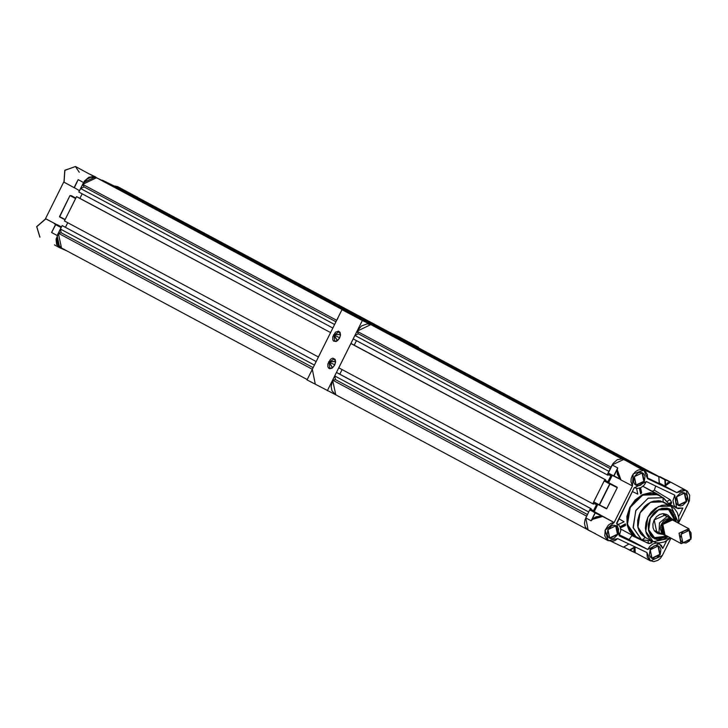 <?xml version="1.0" encoding="UTF-8"?>
<svg xmlns="http://www.w3.org/2000/svg" width="728" height="728" viewBox="0 0 728 728"><rect width="100%" height="100%" fill="white"/><g stroke="black" fill="none" stroke-linecap="round" stroke-linejoin="round"><path stroke-width="1.09" d="M335.608 361.507L328.601 361.816L335.599 361.352L334.698 365.074L335.581 361.989L335.144 359.395L332.814 358.149L330.512 359.277L327.864 363.873L327.855 366.748L328.583 368.086L329.766 368.723L332.023 368.177L334.698 365.074L332.505 367.84L328.601 361.816L329.129 362.08L334.197 358.868L335.608 361.507M340.504 334.461L333.506 334.771L340.504 334.307L339.603 338.029L340.486 334.944L340.049 332.35L338.429 331.122L335.417 332.232L332.769 336.827L332.76 339.703L333.479 341.041L336.145 341.514L339.603 338.029L337.41 340.795L333.506 334.771L334.025 335.035L339.102 331.822L340.504 334.461M334.825 364.801L329.129 362.08L334.825 364.801M339.73 337.756L334.025 335.035L339.73 337.756M398.116 336.427L342.014 309.655L306.989 379.916L335.672 394.785L306.989 379.916L342.014 309.655L362.335 320.538L327.309 390.79L362.335 320.538L342.014 309.655L398.116 336.427L418.436 347.301L362.335 320.538L418.436 347.301L398.116 336.427M337.528 340.695L334.598 341.268L334.025 335.035L337.528 340.695M332.623 367.74L329.693 368.313L329.129 362.08L332.623 367.74M55.656 224.424L61.261 227.318L57.011 224.806L55.528 224.615L61.097 227.6L56.02 239.166L56.648 244.408L59.851 247.793L66.485 250.678L59.596 247.656L57.184 235.499L51.606 232.523L55.528 224.615L61.097 227.6L57.184 235.499L51.606 232.514L55.892 224.442L54.3 223.742M101.429 180.053L93.639 176.576L88.789 177.277L84.575 180.908L79.58 190.581L83.565 182.573L95.113 177.068L89.535 174.083L95.841 177.068M138.52 197.943L125.271 191.455M64.028 182.209L74.12 187.624L64.009 182.182L64.801 170.234L75.412 166.521L64.91 170.306L64.091 182.255L64.91 170.306L75.403 166.512L79.261 172.254M114.633 186.031L117.663 186.677L114.696 186.059L117.663 186.677L137.61 197.352M54.436 244.899L59.596 247.656M124.706 191.191L102.402 180.198L124.706 191.191M59.632 216.926L69.961 195.523L59.55 216.535L69.961 195.523L75.748 198.253L69.961 195.523L71.544 195.768L75.849 198.071L70.015 195.559L75.657 198.435L65.092 219.638L59.55 216.535L70.015 195.559L75.585 198.535L65.129 219.519L59.55 216.535L65.01 219.801L59.614 216.917M74.283 187.951L78.16 179.679L76.777 182.3L78.16 179.679L83.565 182.573L78.16 179.679L74.201 187.569L79.498 190.745L74.147 187.533L77.35 181.145L74.274 187.942M45.855 218.828L36.791 226.645L39.894 237.119L36.673 226.59L45.737 218.809L56.848 224.715L45.855 218.828L36.782 226.663L39.913 237.128M56.957 224.788L61.352 227.136L55.583 224.461L51.743 232.123M125.307 191.473L137.628 197.361M57.257 224.697L61.452 226.936L57.257 224.697M63.827 181.918L45.427 218.828L63.827 181.918M119.164 188.197L124.634 191.127M95.85 177.068L89.608 174.119M137.374 197.233L131.959 194.331L137.374 197.233M125.662 191.3L131.895 194.303M89.544 174.083L95.113 177.068L89.535 174.083M52.207 231.158L51.606 232.523L57.184 235.499L51.606 232.523M83.565 182.573L78.16 179.679L83.565 182.573M78.16 179.679L77.35 181.145L78.16 179.679M672.872 520.156L688.979 528.774L690.936 539.148L681.29 543.652L691.009 539.011L688.761 528.665L690.736 538.929L681.29 543.652L682.837 542.697L686.049 542.961L689.198 541.086L691.236 537.692L691.1 532.832L689.798 531.085L686.813 530.093L683.519 531.294L681.699 533.142L680.143 538.065L680.644 540.385L682.837 542.697L681.008 534.288L688.906 530.521L688.761 528.665L679.042 533.296L681.071 543.543L679.106 533.16L688.761 528.665L672.681 520.047M672.253 519.765L673.318 520.384L669.878 519.355L667.112 520.056L664.591 521.885L662.689 524.551L661.707 527.654L661.798 530.721L662.935 533.287L665.41 535.153L664.737 534.852L662.762 524.415L672.472 519.883L671.826 519.537L662.18 523.933L664.082 534.507L664.719 534.843M681.071 543.543L664.755 534.807L662.28 532.068L661.752 527.654L662.726 524.57L664.609 521.912L668.495 519.601L672.445 519.928L662.798 524.433L664.973 534.916M672.663 520.038L688.979 528.774M666.912 536.336L667.394 536.217L666.912 536.336M665.956 535.444L659.058 532.587L665.956 535.444L663.836 534.898L664.264 534.598L663.836 534.898L661.452 523.905L671.78 518.973L667.012 516.634L659.486 522.913L659.058 532.587L655.4 530.867L658.057 533.588L662.689 534.352L658.057 533.588L655.4 530.867L659.058 532.587L659.486 522.913L667.012 516.634L663.472 514.641L665.037 514.232L667.394 514.851L671.471 518.582L663.845 514.942L674.865 520.384L675.293 521.448L674.865 520.384L671.78 518.973L673.855 520.675L671.78 518.973L669.041 518.418L666.12 519.164L663.454 521.084L660.797 525.516L660.314 528.837L661.707 533.133L663.836 534.898L661.452 523.905L671.78 518.973L663.545 514.514L665.638 514.296L667.94 515.142L671.371 518.518L674.865 520.384L671.371 518.518L674.865 520.384L671.78 518.973L673.855 520.675M672.672 519.983L671.826 519.537L662.107 524.06L664.082 534.507M666.329 536.063L665.629 535.744L666.329 536.063M664.8 535.353L663.836 534.898L664.8 535.353M307.18 379.534L61.216 247.857L57.658 243.944L56.911 237.656L58.295 233.26L61.17 232.742L60.378 229.083L62.135 225.571L62.881 225.926L316.143 361.552L314.396 365.065L316.143 361.552L62.135 225.571L60.378 229.083L314.396 365.065L60.378 229.083L61.17 232.742L313.122 367.622L61.17 232.742L58.295 233.26L61.498 248.002M65.438 227.3L67.704 222.741L65.438 227.3M64.419 220.984L76.567 196.624L330.576 332.605L318.427 356.966L330.576 332.605L76.567 196.624L64.419 220.984L318.427 356.966L64.419 220.984M79.871 198.353L82.137 193.794L79.871 198.353M336.7 320.329L82.683 184.348L84.038 186.887L80.599 188.525L78.852 192.037L332.86 328.019L334.616 324.506L332.86 328.019L78.852 192.037L80.599 188.525L84.038 186.887L82.683 184.348L87.078 179.106L90.9 177.277L96.524 177.741L82.683 184.348L336.7 320.329L337.901 318.327M99.672 179.425L356.675 316.653L99.672 179.425M106.243 182.592L125.78 191.701L379.789 327.682L360.342 318.4L379.789 327.682L125.78 191.701L106.334 182.419L360.342 318.4L106.243 182.592M129.357 193.612L386.259 330.767L129.357 193.612M136.191 196.706L391.154 333.36M311.438 371.398L312.312 369.242L58.295 233.26L312.312 369.242L315.206 383.829M348.776 313.14L96.524 177.741L350.541 313.723M80.599 188.525L334.616 324.506L80.599 188.525M84.038 186.887L335.981 321.758L84.038 186.887M330.594 332.578L77.314 196.979L330.594 332.578M316.161 361.516L62.881 225.926L316.161 361.516M135.581 196.378L389.899 332.514M629.702 462.662L643.989 470.297L647.574 478.669L676.776 492.601L681.344 489.935L683.756 489.735L686.24 490.463L688.652 502.62L678.815 522.367L689.389 500.819L689.716 495.34L687.287 491.163L671.525 482.591L685.985 490.335L676.776 492.601L664.983 486.304L665.629 485.54L665.31 479.716L665.629 485.54L665.31 479.716L670.324 482.127L667.53 482.728L665.638 485.54L670.406 482.236L665.638 485.54L665.374 486.422L665.228 479.561L659.659 476.576L665.228 479.561L665.383 486.468L667.694 482.837L670.324 482.127L671.516 482.582L659.659 476.576L664.864 479.734L659.659 476.576L671.525 482.591L659.659 476.576L658.986 477.359L659.286 476.749L409.909 343.234L659.295 476.74L409.909 343.234M635.517 465.702L623.687 459.441L612.148 464.946L617.717 467.931L613.768 475.821L620.074 478.988L613.841 476.203L617.107 469.633L617.39 474.319L620.074 478.988L613.85 476.203L620.847 479.67L613.959 475.921L617.717 467.94L617.253 469.66L620.92 479.725L617.544 474.265L617.107 469.633L617.717 467.931L613.768 475.821L608.271 473.218L613.85 476.212L608.189 472.836L612.148 464.946L617.717 467.931L617.107 469.633L620.074 478.988L620.847 479.67L613.841 476.203L620.629 479.606M635.535 465.483L623.687 459.441L635.417 465.319M678.396 505.132L686.167 501.428L684.684 492.956L686.559 501.619L678.423 505.505L678.05 504.95L676.649 496.751L684.365 493.147L686.113 501.537L678.423 505.505L676.54 496.842L684.684 492.956L676.594 496.86L678.396 505.132M652.006 558.067L659.777 554.354L658.294 545.882L660.178 554.554L652.033 558.431L651.66 557.875L650.259 549.676L657.985 546.073L659.723 554.463L652.033 558.431L650.15 549.767L658.294 545.882L650.204 549.786L652.006 558.067M636.135 484.975L643.907 481.263L642.424 472.79L644.298 481.463L636.163 485.339L635.79 484.784L634.388 476.585L642.114 472.982L643.852 481.372L636.163 485.339L634.279 476.676L642.424 472.79L634.334 476.694L636.135 484.975M609.745 537.901L617.517 534.188L616.034 525.716L617.917 534.388L609.773 538.274L609.4 537.719L607.998 529.511L615.724 525.907L617.462 534.297L609.773 538.274L607.889 529.602L616.034 525.716L607.944 529.62L609.745 537.901M659.159 543.68L662.753 548.448L666.439 541.05L662.753 548.448L661.443 545.563L657.73 542.915L659.159 543.68L647.747 549.485L619.273 535.908L647.747 549.485L649.876 546.246L652.816 543.989L656.083 543.079L659.159 543.68M616.916 523.477L619.273 535.908L620.756 530.375L620.101 526.926L625.479 524.342L625.479 525.425L625.452 524.215L620.101 526.917L618.227 524.315L616.534 523.305L634.297 487.687L616.916 523.477M671.498 506.351L671.407 505.259L671.498 506.351M625.361 523.851L620.047 526.799L625.361 523.851M640.722 493.784L639.503 488.179L640.722 493.784L641.286 493.447L640.722 493.784M635.553 536.991L639.284 538.392L634.543 536.39L631.649 533.997L629.338 530.894L627.163 525.188L626.917 516.416L629.72 507.553L635.144 499.927L642.351 494.721L650.268 492.71L657.666 494.212L642.924 486.322L661.525 496.851L658.285 494.53L642.533 494.63L629.92 507.152L627.045 524.606L635.553 536.991L620.665 529.019M663.681 498.007L670.761 505.951L663.072 497.706L663.153 501.838L664.646 502.684L658.64 500.637L652.097 501.583L647.356 504.122L644.498 506.579L640.012 512.885L637.692 520.238L637.892 527.5L640.585 533.569L645.363 537.528L642.06 539.858L645.363 537.528L637.892 527.5L640.012 512.885L650.477 502.265L663.153 501.838L663.072 497.706L663.681 498.007L657.43 494.685L642.633 495.095L630.293 507.343L627.472 524.415L635.808 536.527L641.45 539.548L633.123 527.436L635.935 510.364L648.275 498.116L663.072 497.706L657.43 494.685L663.072 497.706L648.102 498.198L635.735 510.747L633.233 528.009L641.45 539.548M653.289 541.714L645.772 531.385L647.956 517.135L658.385 506.533L671.034 506.115L663.135 501.883L650.486 502.302L640.048 512.903L637.874 527.154L644.871 537.228L641.641 534.752L638.984 530.721L637.646 525.734L637.737 520.229L639.248 514.678L640.986 511.192L645.909 505.314L650.486 502.302L653.744 501.119L660.196 500.91L671.034 506.115L666.53 504.914L661.643 505.35L655.273 508.39L651.141 512.257L647.956 517.135L645.991 522.595L645.418 528.164L646.291 533.369L649.549 538.984L651.942 540.968L656.228 542.697L659.404 542.952L664.318 541.978L670.797 538.038L653.289 541.714M654.59 537.664L666.593 536.181L662.007 538.274L659.422 538.647L654.59 537.664L654.69 538.902L654.59 537.664L650.832 534.543L648.712 529.766L648.557 524.042L650.377 518.263L648.712 529.766L654.59 537.664M668.331 536.718L654.69 538.902L648.42 530.475L650.195 518.209L658.986 509.281L669.633 508.927L676.239 521.949L675.029 514.623L671.826 510.328L669.633 508.927L668.604 509.564L669.633 508.927L667.157 508.099L661.725 508.28L656.365 510.838L653.962 512.903L650.195 518.209L648.248 524.378L648.42 530.475L650.677 535.581L652.497 537.501L657.166 539.73L662.598 539.548L668.331 536.718M674.82 520.365L668.604 509.564L666.284 508.79L663.781 508.581L658.622 509.891L653.917 513.295L650.377 518.263L658.622 509.891L668.604 509.564L670.661 510.874L673.655 514.905L674.82 520.365M666.566 514.396L663.053 513.595L659.614 514.469L656.474 516.734L654.117 520.047L652.898 523.905L653.007 527.718L654.417 530.903L656.929 532.978L654.208 519.874L666.539 514.387M678.705 523.268L678.778 517.863L677.44 512.885L674.783 508.854L671.034 506.115L678.705 523.268M671.535 506.37L664.154 502.429M645.363 537.528L645.873 537.755L645.363 537.528M642.06 539.858L651.979 541.031L642.06 539.858M652.142 541.113L651.96 542.587L648.766 543.498L631.877 535.59L648.511 543.416L648.057 541.323L648.511 543.416L649.067 543.534L651.269 542.961L650.887 541.204L651.269 542.961L651.014 541.186L651.387 542.906L652.233 541.841M658.64 495.322L652.097 493.256L644.371 494.367L637.036 498.744L631.203 505.696L627.764 514.195L627.245 522.922L629.72 530.557L631.977 533.597L635.826 536.536M631.877 535.59L631.74 534.944L631.877 535.59M671.507 502.384L669.341 503.275L671.48 502.256L670.188 499.754L667.567 501L670.188 499.754L671.507 502.384L669.405 503.385L671.507 502.384L671.598 503.012L671.507 502.384M639.384 488.215L640.604 493.839L639.384 488.215M624.051 521.767L618.4 524.469L624.051 521.767L618.836 518.691M625.243 525.625L620.447 527.927M619.71 535.025L629.119 539.521L631.913 535.608L629.119 539.521L647.747 549.485L619.71 535.025M671.207 503.603L669.951 504.295M652.233 491.282L654.39 490.253L670.188 499.754L654.39 490.253L655.628 485.995L654.39 490.253L652.233 491.282M640.567 487.796L641.632 492.747M637.81 494.157L636.572 488.433L637.81 494.157L632.368 491.555M650.468 560.924L646.883 552.552L647.319 557.175L649.785 560.505L653.626 561.679L657.866 560.405L660.369 558.34L662.271 555.546L670.952 538.129L662.271 555.546L650.468 560.924L635.18 552.652L633.988 550.304L635.417 547.083L629.784 550.241L634.88 546.828L629.702 549.904L635.963 553.162L635.053 552.643L635.016 547.265L629.938 550.222L635.053 552.643L633.815 550.241L635.016 547.265L635.18 552.652L636.099 553.225M595.267 512.958L592.091 519.364L596.105 516.753L601.692 516.188L595.085 512.867L591.172 520.775L595.267 512.958L602.739 516.407L595.267 512.958M599.472 504.977L606.688 508.736L599.472 504.977L610.1 483.72L599.271 504.877L609.928 483.993L617.207 487.314L604.167 480.908L617.226 487.651L606.761 508.635L599.472 504.977M643.971 470.288L629.101 462.335L645.581 471.517L647.329 474.683L647.574 478.669L676.776 492.601L659.322 483.265L665.228 486.186L664.864 479.734L659.286 476.749M658.931 476.813L641.659 468.659L658.904 476.658M682.882 508.062L678.596 516.671L682.882 508.062L676.612 508.044L674.729 495.113L646.337 481.554L674.729 495.113L672.981 500.673L674.201 505.769L677.95 508.572L682.882 508.062M634.297 487.687L637.537 488.488L641.04 487.569L644.162 485.103L646.337 481.554L634.407 487.742M659.049 480.107L659.313 483.62L647.638 478.041L659.25 483.583L658.858 476.631L659.049 480.107M658.949 476.74L642.105 468.641L641.687 469.069L642.023 468.486L636.454 465.501L641.659 468.659L635.935 465.984L636.454 465.501L658.776 476.476L636.454 465.501L658.776 476.476L659.341 483.62M624.369 547.347L635.981 553.171M629.793 550.241L635.972 553.171M629.001 544.025L623.395 547.201L611.484 541.514L623.395 547.201L628.919 543.989L623.687 547.037M608.208 540.758L605.105 530.293L614.177 522.476L611.129 523.25L608.317 525.179L605.132 530.212L604.74 535.89L607.288 540.167L611.866 541.495L614.905 540.631L617.681 538.62L646.883 552.552L617.681 538.62L608.199 540.758L587.123 529.329L585.23 526.781L584.493 523.396L585.03 519.674L589.68 509.973L595.449 512.694L589.68 509.973L585.758 517.872L591.172 520.775L595.085 512.867L589.944 509.782L614.177 522.476L632.414 485.904L630.949 481.772L631.167 478.551L632.332 475.393L635.517 471.553L638.238 470.024L641.086 469.542L643.725 470.17L633.224 473.955L632.414 485.904L620.675 479.861L632.414 485.904L614.177 522.476L594.23 511.566L597.788 504.422L594.121 511.675L590.044 509.8L602.82 516.443L592.192 519.455L601.692 516.188L602.82 516.443L596.15 516.907L593.921 517.954L591.172 520.775L585.758 517.872L588.169 530.039L595.522 533.715M606.388 508.79L593.666 502.011L604.167 480.908L609.736 483.893L599.271 504.877L593.702 501.892L604.231 480.817L608.626 482.691L612.275 475.366L608.626 482.691L617.126 487.241L604.531 480.735L617.226 487.651L606.688 508.736L593.702 501.892L599.344 505.259M659.304 483.019L665.228 486.186L659.304 483.019M678.423 505.505L680.58 505.942L682.882 505.359L686.559 501.619L687.305 496.487L686.358 494.348L684.684 492.956L682.527 492.519L680.216 493.102L676.54 496.842L675.793 501.974L676.74 504.113L678.423 505.505M652.033 558.431L654.19 558.867L656.492 558.285L660.178 554.554L660.915 549.413L659.968 547.274L658.294 545.882L656.137 545.445L653.835 546.027L650.15 549.767L649.403 554.909L650.35 557.038L652.033 558.431M636.163 485.339L638.32 485.776L640.622 485.194L644.298 481.463L645.044 476.321L644.098 474.183L642.424 472.79L640.267 472.354L637.956 472.936L634.279 476.676L633.533 481.818L634.479 483.947L636.163 485.339M609.773 538.274L611.93 538.711L614.232 538.119L617.917 534.388L618.654 529.247L617.708 527.108L616.034 525.716L613.877 525.279L611.575 525.862L607.889 529.602L607.143 534.743L608.089 536.882L609.773 538.274M608.28 473.227L613.149 463.281L617.362 459.65L622.222 458.949L630.002 462.426M335.544 394.713L331.995 390.8L331.113 386.732L332.632 380.116L335.508 379.606L334.716 375.948L336.463 372.436L591.227 508.772L590.872 509.473L593.493 510.719L596.478 504.731L593.866 503.476L593.511 504.185L592.765 503.822L593.666 502.02L592.765 503.822L338.757 367.84L350.896 343.489L605.66 479.825L605.305 480.525L607.925 481.781L610.91 475.784L608.29 474.529L607.944 475.238L607.197 474.874L608.153 472.954L607.197 474.874L353.18 338.893L354.936 335.381L358.376 333.743L357.02 331.213L361.406 325.962L367.194 323.86L370.861 324.606L357.02 331.213L611.02 467.185L357.02 331.213L358.376 333.743L610.31 468.614L358.376 333.743L354.936 335.381L608.936 471.362L354.936 335.381L353.18 338.893L607.197 474.874L607.944 475.238L608.29 474.529L610.91 475.784L607.925 481.781L605.305 480.525L605.66 479.825L351.642 343.844L605.66 479.825L604.904 479.47L604.24 480.808L604.904 479.47L350.896 343.489L338.757 367.84L592.765 503.822L593.511 504.185L593.866 503.476L596.478 504.731L593.493 510.719L590.872 509.473L591.227 508.772L337.21 372.791L591.227 508.772L590.472 508.417L589.744 509.873L590.472 508.417L336.463 372.436L334.716 375.948L588.715 511.921L334.716 375.948L335.508 379.606L587.441 514.478L335.508 379.606L332.632 380.116L335.836 394.858M339.767 374.156L342.042 369.606L339.767 374.156M354.199 345.209L356.474 340.659L354.199 345.209M374.001 326.281L622.713 459.068L374.001 326.281M380.58 329.447L400.109 338.556L643.661 468.941L400.109 338.556L380.662 329.284L624.642 459.887L380.58 329.447M403.694 340.476L650.131 472.026L403.694 340.476M624.296 547.283L623.814 547.047L624.296 547.283M621.648 458.858L370.861 324.606L621.648 458.858M590.936 509.354L593.493 510.719L590.936 509.354M586.641 516.106L332.632 380.116L586.641 516.106M75.667 166.648L89.662 174.138M69.961 195.523L71.508 195.75M74.147 187.533L77.45 180.953M55.474 224.579L52.207 231.167M656.638 532.832L657.766 533.442M389.753 332.432L135.89 196.533M666.202 479.734L686.222 490.454M659.395 543.789L657.748 542.915M617.153 523.587L616.552 523.268M652.77 541.459L644.871 537.228M658.267 494.521L642.933 486.304M670.088 504.55L676.612 508.044M624.36 547.338L629.775 550.231M608.271 473.218L613.841 476.203M653.216 473.5L658.785 476.485M587.378 529.529L335.526 394.703"/></g></svg>
